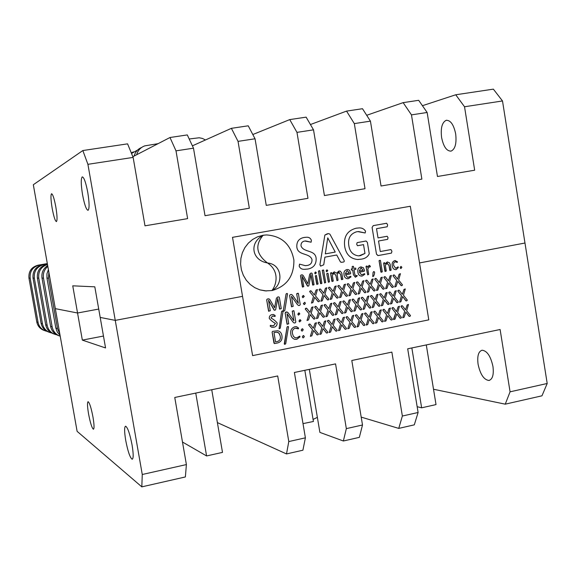 <?xml version="1.0" encoding="UTF-8"?>
<svg xmlns="http://www.w3.org/2000/svg" width="576" height="576" viewBox="0 0 576 576"><rect width="100%" height="100%" fill="white"/><g stroke="black" fill="none" stroke-linecap="round" stroke-linejoin="round"><path stroke-width="0.86" d="M82.57 194.774C84.478 204.732 86.314 209.909 88.078 210.312C89.496 208.692 89.395 202.738 87.768 192.427C85.81 182.318 83.966 177.134 82.224 176.882C80.834 178.668 80.942 184.63 82.57 194.774M52.2 208.483C53.784 216.799 55.195 221.162 56.448 221.58C57.413 220.313 57.197 215.41 55.807 206.849C54.194 198.432 52.769 194.062 51.538 193.745C50.594 195.12 50.818 200.03 52.2 208.483M455.674 133.906C456.732 143.431 455.198 149.17 451.066 151.114C446.645 151.2 443.498 146.678 441.605 137.534C440.518 128.138 442.037 122.4 446.162 120.319C450.562 120.118 453.73 124.646 455.674 133.906M94.81 286.826L100.195 317.426L115.258 320.378L242.532 296.345L115.258 320.378L100.195 317.426L105.559 347.954L82.339 340.106L72.749 285.826L94.81 286.826M87.912 164.318L142.265 474.494L186.394 464.573L185.378 476.95L141.818 486.857L77.119 431.345L55.325 308.65L77.551 312.998L55.325 308.65L33.322 184.73L82.843 150.545L127.584 143.849L133.135 157.406L87.912 164.318L82.843 150.545M98.726 309.067L77.551 312.998L98.726 309.067M419.53 262.93L524.981 243.022L419.53 262.93M296.971 132.372L289.742 119.599L306.13 117.144L313.517 129.838L296.971 132.372L307.966 198.331L266.256 205.366L255.046 138.78L238.039 141.372L231.394 128.326L248.227 125.806L255.046 138.78M403.15 102.636L418.68 100.31L427.14 112.478L411.466 114.876L403.15 102.636L366.696 115.294M289.742 119.599L252.814 134.532M346.543 111.103L362.491 108.713L370.433 121.147L354.326 123.602L346.543 111.103L310.435 124.538M231.394 128.326L192.391 145.843M169.992 137.506L187.301 134.921L193.486 148.183L175.997 150.854L169.992 137.506L132.847 156.708M502.502 100.958L464.53 106.762L455.731 94.774L493.366 89.143L502.502 100.958L547.2 383.479L541.973 395.813L505.246 404.165L510.07 391.824L547.2 383.479M193.486 148.183L205.027 215.698L249.343 208.217L238.039 141.372M133.135 157.406L144.994 225.821L187.625 218.628L175.997 150.854M427.14 112.478L437.465 176.486L474.667 170.208L464.53 106.762M370.433 121.147L381.046 186.005L421.87 179.114L411.466 114.876M313.517 129.838L324.425 195.552L365.018 188.705L354.326 123.602M455.731 94.774L422.431 105.71M478.08 364.248C477.072 356.112 478.404 351.439 482.09 350.23C487.066 350.777 490.687 356.191 492.955 366.466C493.942 374.695 492.588 379.361 488.894 380.47C483.883 379.786 480.276 374.378 478.08 364.248M132.077 444.989C129.866 433.75 127.706 427.478 125.611 426.175C124.258 426.924 124.301 431.683 125.726 440.453C127.879 451.498 130.025 457.762 132.163 459.238C133.531 458.618 133.51 453.866 132.077 444.989M92.974 417.046C91.181 407.801 89.554 402.682 88.092 401.681C87.163 402.379 87.314 406.44 88.553 413.885C90.31 423 91.937 428.119 93.42 429.228C94.363 428.623 94.212 424.562 92.974 417.046M303.005 423.626L313.416 421.481L304.826 370.296M309.312 369.36L319.889 432.396L343.368 441L346.342 428.623L362.506 424.994L359.338 437.364L343.368 441M411.847 347.94L421.639 407.815L436.018 404.597L426.298 344.923M195.746 393.084L206.59 455.947L222.502 452.39L211.738 389.743M302.904 450.209L286.502 453.938L288.792 441.562L305.395 437.825L302.904 450.209M217.382 422.597L286.502 453.938M414.295 424.858L398.743 428.4L402.365 416.03L418.104 412.495L414.295 424.858M361.195 417.11L398.743 428.4M313.07 419.422L317.369 417.37M421.639 407.815L417.154 406.706M206.59 455.947L182.484 442.03M433.519 389.246L505.246 404.165M141.818 486.857L142.265 474.494M402.365 416.03L391.867 352.116L351.799 360.49L362.506 424.994M510.07 391.824L500.112 329.501L407.686 348.811L418.104 412.495M288.792 441.562L277.704 375.962L174.758 397.469L186.394 464.573M346.342 428.623L335.556 363.881L294.394 372.478L305.395 437.825M103.471 336.053L82.339 340.106M264.254 235.094L257.501 236.837L252.605 239.486L248.335 243.137L244.865 247.63L242.359 252.785L240.912 258.379L240.595 264.168L241.423 269.906L243.36 275.342L246.319 280.253L250.171 284.414L254.75 287.654L259.855 289.85L265.27 290.894L272.124 290.542C286.834 286.222 294.091 276.077 293.897 260.107C290.909 244.426 281.779 236.03 266.501 234.929L262.807 235.303L257.501 236.837L252.605 239.486L248.328 243.137L244.865 247.63L242.352 252.785L240.905 258.379L240.595 264.168L241.423 269.906L243.36 275.342L246.312 280.253L250.164 284.414L254.743 287.654L259.848 289.85L266.486 290.966M399.557 302.234L401.508 295.668L397.786 290.995L398.297 290.261L399.254 290.362L402.343 294.3L403.963 289.447L405.281 288.95L403.445 295.25L407.304 300.103L406.771 300.845L405.835 300.744L402.624 296.554M406.138 300.924L402.624 296.546L400.918 301.709L399.542 302.234L401.515 295.668L397.786 290.995L398.902 290.182M402.343 294.3L403.963 289.447L405.252 288.943M393.278 296.071L394.913 291.204L396.245 290.707L394.394 297.022L398.275 301.882L397.735 302.63L396.792 302.522L393.574 298.325L391.853 303.502L390.47 304.02L392.45 297.439L388.714 292.766L389.837 291.946M390.492 304.02L392.45 297.439M392.458 297.439L388.714 292.766L389.225 292.025L390.182 292.126L393.286 296.071L394.913 291.204L396.209 290.707M388.037 304.495L384.48 300.11L382.752 305.294L381.362 305.82L383.357 299.225L379.598 294.538L380.736 293.717M381.377 305.82L383.357 299.225L379.598 294.538M379.606 294.538L380.117 293.796L381.074 293.897L384.192 297.85L385.826 292.975L387.137 292.471M378.922 306.295L375.343 301.903L373.615 307.094L372.211 307.62L374.22 301.01L370.44 296.316L371.592 295.495M372.226 307.62L374.22 301.01L370.44 296.316L370.958 295.574M370.966 295.574L371.93 295.675L375.055 299.635L376.697 294.746L378.014 294.242M363.017 309.434L365.047 302.81L361.246 298.109L361.771 297.36L362.743 297.468L365.882 301.435L367.531 296.532L368.885 296.028L367.006 302.386L370.937 307.274L370.39 308.023L369.439 307.922L366.17 303.696L364.435 308.909L363.017 309.434L365.04 302.81L361.246 298.109L362.405 297.281M365.882 301.435L367.531 296.532L368.856 296.021M353.786 311.256L355.824 304.61L352.015 299.902L352.534 299.153L353.513 299.261L356.666 303.235L358.322 298.325L359.662 297.814L357.797 304.186L361.742 309.089L361.195 309.838L360.238 309.737L356.962 305.503L355.212 310.73L353.786 311.256L355.824 304.61L352.015 299.902L353.182 299.074M351.317 311.738L347.702 307.318M344.513 313.085L346.565 306.425L342.742 301.709L343.26 300.96L344.246 301.061L347.414 305.042L349.078 300.118L350.446 299.614L348.545 306L352.512 310.91L351.958 311.659L351 311.558L347.71 307.318L345.953 312.552L344.513 313.085L346.565 306.425L342.734 301.709L343.915 300.881M347.414 305.042L349.078 300.118L350.424 299.606M335.225 314.921L337.27 308.246L333.425 303.523L333.958 302.767L334.937 302.875L338.119 306.864L339.79 301.925L341.172 301.414L339.25 307.822L343.238 312.739L342.684 313.495L341.719 313.387L338.407 309.146L336.65 314.388L335.21 314.921L337.262 308.246L333.425 303.516L334.606 302.688M338.119 306.864L339.79 301.925L341.143 301.414M325.85 316.764L327.924 310.075L324.065 305.338L324.598 304.589L325.584 304.69L328.781 308.686L330.458 303.739L331.848 303.228L329.918 309.65L333.922 314.575L333.367 315.331L332.395 315.223L329.076 310.975L327.305 316.231L325.85 316.764L327.924 310.075L324.065 305.338L325.26 304.51M328.781 308.686L330.466 303.739L331.826 303.228M323.345 317.254L319.702 312.811L317.923 318.082L316.454 318.614L318.542 311.911L314.662 307.166L315.871 306.331M319.399 310.514L321.091 305.561L322.466 305.05M313.942 319.111L310.277 314.662M307.022 320.479L309.125 313.762L305.23 309.002L305.762 308.246L306.756 308.354L309.982 312.365L311.674 307.39L313.085 306.878L311.134 313.33L315.173 318.269L314.611 319.032L313.632 318.931L310.284 314.654L308.491 319.946L307.022 320.479L309.118 313.762L305.222 309.002L306.446 308.167M309.982 312.365L311.674 307.39L313.063 306.878M299.614 321.926L298.966 321.019L300.319 319.702M298.462 315.137L297.828 314.237L298.663 312.948L299.866 313.834L298.462 315.137L297.828 314.237L299.182 312.905M294.185 322.999L292.954 322.027L287.035 313.733L288.742 323.827L287.028 324.166L285.149 312.97L285.725 312.142L287.078 311.94M287.251 324.353L285.149 312.97L286.546 311.983L288.115 312.696L293.882 320.803L292.234 311.184L293.616 310.658M279.094 328.759L281.599 311.486L282.751 310.918M271.93 327.341L270.223 326.16L270.382 325.346L273.528 325.843L275.429 323.41C273.046 322.15 270.994 320.501 269.28 318.463C269.158 316.296 270.151 315 272.254 314.575L273.528 314.525M272.318 325.894L273.521 325.836L275.429 323.41C273.053 322.15 271.001 320.501 269.28 318.463L269.28 318.463C269.165 316.296 270.158 315 272.254 314.575L273.672 314.539L275.191 315.662L275.076 316.44L273.348 315.958M401.371 285.703L397.8 281.311L396.086 286.474L394.718 286.992L396.684 280.426L392.947 275.738L394.034 274.925M394.718 286.992L396.691 280.426L392.947 275.738L393.466 274.997L394.423 275.105L397.512 279.065L399.139 274.205L400.399 273.708M385.661 288.749L387.612 282.168L383.854 277.474L384.372 276.732L385.33 276.84L388.44 280.8L390.074 275.933L391.385 275.436L389.549 281.758L393.437 286.639L392.897 287.381L391.954 287.273L388.728 283.061L387.007 288.23L385.632 288.749L387.605 282.168L383.854 277.474L384.948 276.653M388.44 280.8L390.074 275.933L391.342 275.436M383.206 289.217L379.613 284.81L377.885 289.994L376.502 290.513L378.482 283.918L374.717 279.216L375.818 278.395M376.531 290.513L378.482 283.918M379.318 282.542L380.959 277.668L382.241 277.171M374.062 290.988L370.454 286.567L368.719 291.766L367.33 292.291L369.324 285.674L365.544 280.966L366.653 280.145M367.33 292.291L369.331 285.674L365.544 280.966L366.07 280.217L367.034 280.325L370.166 284.306L371.815 279.418L373.104 278.914M364.882 292.759L361.26 288.338L359.518 293.544L358.114 294.07L360.122 287.438L356.328 282.722L357.444 281.902M358.114 294.07L360.13 287.438L356.328 282.722L356.854 281.974L357.826 282.082L360.972 286.063L362.628 281.167L363.924 280.663M348.862 295.855L350.892 289.217L347.069 284.486L347.602 283.738L348.574 283.846L351.734 287.834L353.398 282.924L354.744 282.42L352.865 288.799L356.825 293.717L356.27 294.466L355.313 294.358L352.03 290.11L350.273 295.337L348.862 295.855L350.885 289.217L347.069 284.486L348.199 283.658M351.734 287.834L353.398 282.924L354.708 282.42M346.392 296.338L342.749 291.895L340.992 297.13L339.574 297.655L341.604 290.995L337.774 286.258L338.911 285.43M339.574 297.655L341.611 290.995L337.774 286.258L338.299 285.509L339.286 285.617L342.461 289.613L344.124 284.688L345.449 284.184M337.09 298.138L333.432 293.688L331.668 298.93L330.242 299.462L332.287 292.788L328.435 288.036L329.587 287.208M330.264 299.462L332.287 292.788L328.435 288.036L328.961 287.287L329.947 287.395L333.137 291.398L334.814 286.466L336.146 285.955M327.744 299.945L324.079 295.481L322.301 300.744L320.868 301.27L322.92 294.581L319.054 289.829L320.213 288.994M320.89 301.27L322.927 294.581L319.054 289.829L319.586 289.073M319.594 289.073L320.58 289.181L323.784 293.191L325.462 288.245L326.801 287.741M311.472 303.091L313.524 296.388L309.636 291.622L310.169 290.866L311.162 290.974L314.381 294.998L316.073 290.038L317.455 289.526L315.533 295.963L319.558 300.917L318.996 301.68L318.024 301.572L314.676 297.288L312.898 302.566L311.45 303.091L313.517 296.388L309.636 291.622L310.802 290.786M314.381 294.998L316.073 290.038L317.419 289.526M304.078 304.51L303.386 303.595L304.69 302.278M302.918 297.727L302.249 296.813L303.084 295.538L304.286 296.424L302.918 297.727L302.249 296.813L303.552 295.495M298.656 305.561L297.389 304.582L291.47 296.273L293.184 306.36L291.478 306.691L289.598 295.502L290.174 294.674L291.456 294.48M291.73 306.886L289.598 295.502L290.174 294.674M290.182 294.674L291.521 294.48L292.558 295.236L298.31 303.365L296.669 293.746L298.022 293.22M283.601 311.256L283.27 310.853L286.056 294.005L287.158 293.436M279.785 309.19L277.754 298.411L275.638 309.802L274.918 310.205L274.111 310.097L268.502 300.175L270.288 310.788L268.567 311.119L266.674 299.909L267.235 299.045L268.812 298.807M274.414 310.248L268.495 300.175M268.798 311.314L266.674 299.909L267.235 299.045L268.877 298.814L269.863 299.57L274.608 307.757L276.386 298.354L277.481 297.094L278.762 296.878M400.903 268.596L400.169 267.674L401.148 266.407M395.791 268.308L398.059 266.839L398.39 267.487L396.202 269.604L395.438 269.669C393.552 269.273 392.508 267.984 392.285 265.802C391.745 263.138 392.609 261.396 394.877 260.575L395.345 260.525M395.59 269.669L395.431 269.669C393.559 269.266 392.508 267.984 392.292 265.802L392.285 265.802C391.752 263.138 392.616 261.396 394.884 260.575L397.418 261.742L397.274 262.426L395.424 261.799M390.182 270.598L389.03 265.586L387.36 263.34M385.308 271.526L383.594 263.095L384.494 262.663M384.977 263.959L387.151 262.008L389.398 262.728L390.197 264.492L391.14 270.151L389.822 270.396L389.038 265.586L387.101 263.369L385.33 265.327L386.273 271.073L384.948 271.318L383.602 263.095L384.523 262.663L384.977 263.959L387.619 261.95M381.326 272.275L380.916 272.074L379.051 260.712L379.987 260.258M372.773 276.581L373.054 272.455L374.033 271.526M367.718 274.853L366.005 266.393L366.941 265.954L367.409 267.365L369.468 265.349M367.409 267.365L369.13 265.385L370.339 266.141L370.253 266.89L369.468 266.803M370.181 266.89L369.274 266.832L367.805 268.97L368.698 274.399L367.668 274.853L366.005 266.393L366.912 265.954M361.642 274.824L364.536 273.686L364.853 274.234L362.311 276.019L361.267 276.106C359.28 275.753 358.164 274.45 357.919 272.203C357.43 269.525 358.344 267.775 360.662 266.962L361.289 266.897M361.447 276.106L361.267 276.106C359.287 275.753 358.171 274.45 357.926 272.203C357.437 269.525 358.351 267.775 360.67 266.962L363.341 267.689L364.565 270.547L364.154 271.31L359.381 272.21L361.519 274.824L364.586 273.686M341.842 279.749L340.646 274.493L339.07 272.39M337.061 280.656L335.866 275.393L334.282 273.29M332.266 281.563L330.53 273.031L331.459 272.585M331.942 273.902L334.08 271.937L336.629 273.161L338.868 271.044L340.351 271.202L341.762 273.125L342.842 279.288L341.482 279.547L340.654 274.493L338.81 272.419L337.097 274.385L338.062 280.195L336.989 280.649L335.873 275.393L334.015 273.312L332.309 275.285L333.274 281.102L331.913 281.354L330.538 273.031L331.488 272.585L331.942 273.902L334.591 271.886M336.629 273.161L339.365 270.986M326.794 271.764L326.11 270.979L327.089 269.856M328.471 282.276L326.736 273.744L327.737 273.283M324.67 282.996L322.265 270.418L323.28 269.95M320.861 283.716L318.456 271.123L319.471 270.655M315.367 273.895L314.676 273.11L315.67 271.987M317.045 284.436L315.31 275.882L316.318 275.422M313.049 285.192L310.91 274.522L308.844 285.761L308.189 286.142L307.447 286.027L302.018 276.185L303.775 286.675L302.378 286.934L300.521 275.854L300.989 275.018L302.206 274.824M307.814 286.186L302.018 276.185M302.746 287.143L300.521 275.854L300.989 275.018L302.285 274.824L303.264 275.602L307.836 283.738L309.658 274.435L310.579 273.233L311.609 273.053M307.836 283.73L309.658 274.435L310.579 273.233L311.645 273.053L312.206 273.672L314.057 284.724L312.667 284.99L310.925 274.522M377.957 255.578L376.488 254.203L372.103 227.506L373.234 225.634L386.676 223.258L387.634 224.921L387.194 226.771L376.51 228.679L378.029 237.917L387.18 236.275L388.058 237.744L387.59 239.35L378.533 240.998L380.261 251.546L390.974 249.581M378.029 237.917L387.115 236.275M358.466 259.488L357.624 259.495C350.345 258.732 346.032 254.405 344.7 246.521C343.476 236.772 347.234 230.681 355.975 228.247L357.149 228.089M358.97 255.838L364.968 253.433L363.521 244.634L357.494 245.722L356.681 244.303L357.142 242.611L366.055 241.013L367.387 242.417L369.259 253.786C367.682 256.961 364.91 258.768 360.958 259.2L357.631 259.495C350.345 258.732 346.039 254.405 344.7 246.521L344.7 246.521C343.483 236.772 347.242 230.681 355.982 228.247L357.941 228.031C361.354 227.527 363.888 228.593 365.544 231.221L365.162 232.978L357.818 231.61M357.494 245.722L356.681 244.303L357.142 242.611L365.983 241.013M341.352 262.31L340.366 261.821L336.73 254.995L324.893 257.17L323.748 264.794L320.616 266.134L319.925 264.722L324.871 235.066L328.306 233.654M320.738 266.134L319.932 264.722L324.871 235.066L327.19 233.827L328.73 233.626L329.926 234.194L344.066 260.28C344.578 261.49 344.11 262.102 342.677 262.13L341.122 262.31L340.366 261.821L336.73 254.995M232.51 237.334L252.605 355.622L428.782 319.867L410.314 206.266L232.51 237.334L252.605 355.622M305.647 269.28L304.855 269.273C302.054 269.546 300.154 268.495 299.16 266.134L299.635 264.11M305.683 265.637L307.289 265.457C310.565 264.859 312.134 262.872 311.983 259.495C309.492 252.49 297.713 255.924 296.827 246.989C296.546 241.603 298.987 238.428 304.164 237.456L304.992 237.348M311.119 242.208L304.855 241.02C302.184 241.474 300.902 243.079 301.01 245.844C303.516 252.893 315.223 249.451 316.123 258.278C316.411 264.319 313.646 267.912 307.843 269.042L304.862 269.273C302.062 269.546 300.161 268.495 299.167 266.134L299.549 264.118L305.215 265.637L307.289 265.457C310.572 264.859 312.134 262.872 311.99 259.495L311.983 259.495C309.499 252.49 297.713 255.924 296.834 246.982L296.827 246.989C296.546 241.603 298.994 238.421 304.164 237.456L305.69 237.312C308.527 236.902 310.428 237.888 311.386 240.278L311.119 242.208L305.532 240.926M347.774 277.445L350.698 276.3L351.022 276.847L348.466 278.64L347.393 278.726C345.398 278.359 344.29 277.056 344.045 274.817C343.555 272.131 344.477 270.374 346.802 269.561L347.458 269.489M347.573 278.734L347.386 278.726C345.406 278.359 344.29 277.056 344.052 274.817C343.555 272.131 344.477 270.374 346.81 269.561L348.314 269.59L349.51 270.288L350.726 273.154L350.316 273.917L345.514 274.817L347.652 277.445L350.748 276.3M355.831 275.868L356.998 275.407L357.25 275.94L355.37 277.236L353.462 274.781L352.663 269.942L351.648 270.137L351.266 269.561L351.439 268.87L352.454 268.682L352.13 266.71L353.102 266.249M355.493 277.236L353.462 274.781M351.648 270.137L351.439 268.87L352.462 268.682L352.138 266.71L352.75 266.292L353.477 266.458L353.801 268.43L355.716 268.078L355.882 269.338L354.01 269.69L354.773 274.306L355.788 275.868L357.005 275.407M274.406 343.577L272.124 332.136L272.585 331.366L277.711 330.732C280.138 331.351 281.534 332.978 281.916 335.628C282.535 339.703 280.93 342.187 277.106 343.087L274.406 343.577L273.96 343.03L272.117 332.136L272.585 331.366L277.718 330.732M284.494 344.297L287.042 327.046L287.755 326.506L288.504 326.873L285.725 343.735L285.005 344.268L284.256 343.908L287.035 327.038L288.216 326.477M295.56 337.874L296.806 337.824L299.693 336.139L300.053 336.83L296.827 339.3L294.898 339.35C292.514 338.616 291.161 336.902 290.837 334.202C290.182 330.394 291.55 327.91 294.926 326.75L296.525 326.7M294.962 339.365L294.89 339.35C292.507 338.616 291.161 336.902 290.83 334.195L290.83 334.195C290.189 330.394 291.55 327.91 294.934 326.75L294.926 326.75M294.934 326.75L296.647 326.722L298.577 328.061L298.418 328.831L296.309 328.111M301.81 331.027L301.198 330.134L302.033 328.846L302.609 328.81L303.235 329.731L302.393 330.991L301.81 331.027L301.198 330.134L302.587 328.81M302.933 337.81L302.335 336.91L303.17 335.628L304.366 336.499L303.53 337.766L302.933 337.81L302.335 336.902L303.17 335.628L303.746 335.592M310.356 336.334L312.473 329.616L308.578 324.878L309.118 324.122L310.111 324.223L313.33 328.219L315.022 323.244L316.433 322.726L314.482 329.177L318.514 334.102L317.952 334.865L316.973 334.764L313.632 330.509L311.846 335.801L310.356 336.334L312.466 329.616L308.578 324.878L309.83 324.043M326.65 333.058L323.035 328.63L321.257 333.907L319.781 334.44L321.876 327.737L318.01 323.014L319.248 322.178M319.781 334.44L321.883 327.737L318.01 323.014L318.535 322.25L319.529 322.351L322.733 326.347L324.418 321.379L325.814 320.868M329.17 332.554L331.25 325.865L327.391 321.149L327.917 320.393L328.91 320.494L332.1 324.475L333.778 319.529L335.182 319.01L333.238 325.433L337.234 330.336L336.679 331.099L335.714 330.998L332.395 326.758L330.624 332.021L329.162 332.554L331.243 325.865L327.391 321.149L328.622 320.314M332.1 324.475L333.778 319.529L335.16 319.01M345.298 329.306L341.712 324.893L339.955 330.142L338.501 330.674L340.567 324.007L336.73 319.298L337.262 318.542L338.242 318.643L341.424 322.618L343.094 317.678L344.47 317.167L342.554 323.568L346.536 328.464L345.982 329.227L345.017 329.126L341.719 324.893M341.417 322.61L343.094 317.678L344.484 317.167M354.564 327.442L350.993 323.042L349.243 328.277L347.796 328.81L349.855 322.15L346.032 317.448L346.558 316.699L347.537 316.8L350.705 320.767L352.368 315.842L353.729 315.324L351.828 321.718L355.795 326.606L355.241 327.362L354.283 327.262L350.993 323.035M363.802 325.584L360.23 321.192M357.07 326.945L359.1 320.306L355.298 315.612L355.817 314.863L356.796 314.964L359.942 318.924L361.598 314.006L362.952 313.495M366.286 325.094L368.309 318.47L364.522 313.783L365.033 313.034L366.005 313.135L369.144 317.088L370.793 312.185L372.161 311.674L370.26 318.038L374.191 322.906L373.644 323.662L372.694 323.561L369.432 319.356L367.697 324.562L366.271 325.094L368.302 318.463L364.514 313.783L365.702 312.955M369.144 317.088L370.793 312.185L372.139 311.674M375.444 323.244L377.467 316.634L373.702 311.962L374.213 311.213L375.178 311.314L378.302 315.259L379.944 310.37L381.305 309.866L379.418 316.21L383.328 321.07L382.781 321.818L381.838 321.718L378.59 317.52L376.862 322.718L375.444 323.251L377.467 316.634L373.694 311.962L374.875 311.141M378.302 315.259L379.944 310.37L381.283 309.859M384.574 321.408L386.597 314.813L382.838 310.147L383.35 309.406L384.314 309.506L387.425 313.445L389.059 308.563L390.406 308.059L388.534 314.388L392.422 319.241L391.882 319.99L390.938 319.889L387.713 315.698L385.985 320.882L384.574 321.408L386.59 314.813L382.838 310.147L384.005 309.326M387.425 313.445L389.059 308.563L390.384 308.052M400.313 318.247L396.792 313.884L395.071 319.061L393.674 319.579L395.669 312.998L391.939 308.34L393.091 307.519M393.689 319.586L393.545 319.01M393.552 319.018L395.676 312.998L391.939 308.34L392.458 307.598L393.408 307.699L396.504 311.63L398.131 306.763L399.449 306.259L397.606 312.574L401.479 317.419L400.946 318.168L400.003 318.067L396.792 313.877M409.342 316.433L405.828 312.077L404.122 317.239L402.725 317.758L404.719 311.191L400.997 306.547L402.142 305.726M402.725 317.758L404.719 311.191L400.997 306.547L401.508 305.806L402.466 305.906L405.547 309.83L407.16 304.97L408.478 304.466L406.642 310.774L410.501 315.605L409.968 316.354L409.039 316.253L405.828 312.07M410.314 206.266L232.502 237.341M327.744 237.852L325.318 253.879L335.232 252.072L327.744 237.852L335.225 252.072L325.318 253.879M365.134 232.978L358.625 231.559L356.594 231.782C350.33 233.777 347.731 238.349 348.804 245.506C349.682 251.611 352.886 255.06 358.402 255.852L360.324 255.679L364.975 253.433L363.528 244.634M380.261 251.546L390.917 249.581L391.932 251.215L391.471 253.094L378.137 255.564L376.488 254.203L372.103 227.506L373.234 225.634L386.597 223.258M316.714 284.234L315.31 275.882L316.368 275.422L318.074 283.975L316.706 284.234M315.382 272.023L316.368 272.772L315.31 273.895L314.676 273.11L315.374 272.023M319.817 270.871L321.883 283.255L321.25 283.673L320.515 283.514L318.456 271.123L319.817 270.871M323.626 270.158L325.685 282.535L324.59 282.996L322.265 270.418L323.626 270.158M327.37 273.326L328.097 273.485L329.486 281.815L328.399 282.276L326.736 273.744L327.362 273.326M326.801 269.892L327.787 270.648L326.743 271.764L326.11 270.979L326.801 269.892M345.326 273.701L349.301 272.959L347.465 270.72L346.954 270.756L345.326 273.701L349.308 272.959L347.342 270.72M353.801 268.43L355.73 268.078M353.47 274.781L352.67 269.942M359.201 271.094L363.139 270.353L361.303 268.121L360.806 268.164L359.201 271.094L363.146 270.353L361.181 268.121M373.723 271.57L374.609 272.16L374.422 274.075L373.63 276.17L372.751 276.581L373.054 272.455L373.716 271.57M380.434 260.453L382.298 271.814L381.269 272.275L379.051 260.712L380.434 260.453M397.274 262.426L395.554 261.799L394.272 262.21L393.588 263.57L393.646 265.464L395.719 268.308L398.102 266.839M400.867 266.443L401.882 267.329L400.853 268.596L400.169 267.674L400.867 266.443M274.565 307.764L276.386 298.354L277.481 297.094L278.798 296.878L279.374 297.49L281.254 308.671L279.54 309.002L277.74 298.411M287.525 293.839L284.746 310.687L283.579 311.256L283.27 310.853L286.056 294.005L286.769 293.472L287.525 293.839M298.31 303.365L296.669 293.746L298.368 293.422L300.24 304.589L299.642 305.424L298.627 305.561L297.389 304.582L291.485 296.273M303.394 303.595L304.733 302.285L305.424 303.206L304.589 304.466L303.386 303.595M318.334 301.752L314.676 297.288M323.784 293.191L325.462 288.245L326.837 287.741L324.922 294.156L328.939 299.102L328.378 299.866L327.406 299.758L324.079 295.481M333.137 291.398L334.822 286.466L336.182 285.955L334.282 292.363L338.27 297.302L337.716 298.058L336.751 297.95L333.439 293.681M342.461 289.613L344.124 284.688L345.485 284.184L343.591 290.578L347.566 295.502L347.011 296.258L346.054 296.15L342.756 291.888M355.63 294.545L352.03 290.11M360.972 286.063L362.628 281.167L363.967 280.663L362.095 287.028L366.034 291.931L365.486 292.687L364.536 292.572L361.26 288.331M370.166 284.306L371.815 279.418L373.147 278.914L371.282 285.264L375.206 290.16L374.666 290.909L373.716 290.801L370.454 286.567M378.49 283.918L374.717 279.216L375.235 278.474L376.2 278.582L379.325 282.55L380.959 277.668L382.284 277.171L380.434 283.507L384.343 288.396L383.803 289.145L382.853 289.03L379.613 284.803M392.278 287.46L388.728 283.054M397.512 279.065L399.139 274.205L400.442 273.708L398.621 280.015L402.494 284.89L401.954 285.631L401.018 285.523L397.8 281.311M274.997 316.44L272.534 316.008L270.972 317.974C273.348 319.248 275.393 320.89 277.114 322.891C277.236 325.332 276.113 326.794 273.744 327.283L271.822 327.326L270.223 326.16L270.482 325.346M283.068 311.321L280.282 328.19L279.079 328.759L281.599 311.486L282.312 310.954L283.068 311.321M293.882 320.803L292.234 311.184L293.94 310.853L295.812 322.027L295.207 322.862L294.163 322.999L292.954 322.027L287.021 313.74M299.808 319.738L301.003 320.616L299.599 321.926L298.966 321.019L299.808 319.738M316.454 318.614L318.542 311.911L314.662 307.166L315.202 306.41L316.188 306.518L319.399 310.522L321.091 305.561L322.488 305.05L320.551 311.479L324.569 316.418L324.007 317.174L323.035 317.074L319.702 312.811M332.69 315.41L329.076 310.968M342.014 313.567L338.414 309.139M356.666 303.235L358.33 298.325L359.69 297.814M360.533 309.917L356.962 305.503M369.734 308.102L366.17 303.696M375.055 299.635L376.697 294.746L378.043 294.242L376.171 300.593L380.088 305.467L379.541 306.223L378.598 306.115L375.343 301.896M384.192 297.85L385.834 292.975L387.166 292.471L385.301 298.8L389.203 303.674L388.656 304.423L387.713 304.315L384.48 300.103M397.094 302.71L393.574 298.325M275.551 341.914L277.056 341.611C279.763 340.862 280.814 339.012 280.217 336.046L279.482 333.878L278.179 332.561L277.135 332.201L273.974 332.575L275.551 341.914L277.063 341.611C279.77 340.862 280.822 339.012 280.217 336.046L279.036 333.259L277.078 332.194M298.332 328.831L295.164 328.183C292.817 329.155 291.938 331.02 292.522 333.778L293.414 336.355L295.15 337.774L296.813 337.824L299.765 336.139M313.33 328.219L315.022 323.244L316.447 322.733M317.254 334.944L313.632 330.509M322.733 326.347L324.418 321.379L325.836 320.868L323.878 327.298L327.895 332.215L327.334 332.978L326.362 332.878L323.035 328.63M335.988 331.178L332.395 326.758M338.501 330.674L340.574 324.007L336.73 319.298L337.975 318.463M350.705 320.767L352.368 315.842L353.75 315.331M347.796 328.81L349.855 322.15L346.032 317.448L347.27 316.62M359.942 318.924L361.606 314.006L362.974 313.502L361.066 319.874L365.011 324.756L364.464 325.505L363.506 325.404M363.514 325.404L360.238 321.185L358.488 326.419L357.055 326.945L359.1 320.306L355.298 315.612L356.522 314.784M372.974 323.741L369.432 319.349M382.118 321.898L378.59 317.52M390.946 319.889L387.713 315.691M396.504 311.63L398.131 306.763L399.47 306.259M405.547 309.83L407.16 304.97L408.499 304.466M267.523 262.987C279.634 270.979 276.646 284.63 272.124 290.239C283.579 284.947 282.672 264.226 267.523 262.987C282.665 264.226 283.572 284.947 272.117 290.239M267.473 262.951C256.406 254.455 254.866 245.333 262.858 235.598C249.178 242.503 251.546 260.316 267.473 262.951C256.406 254.455 254.866 245.333 262.85 235.598M134.158 156.024C135.295 151.927 137.786 149.069 141.631 147.456M205.452 139.975L202.464 138.449L199.217 137.772L189.194 138.982M136.692 154.721C137.916 150.358 140.609 147.406 144.77 145.865L158.069 143.669M131.306 152.935L133.358 151.884M137.614 150.026L131.522 153.468M38.038 265.19L39.334 265.068C32.702 266.911 29.65 271.253 30.168 278.093L28.958 278.093C28.447 271.31 31.471 267.012 38.038 265.19L47.326 263.578M39.334 265.068L47.34 263.678M42.394 264.794L43.769 264.665C36.936 266.566 33.79 271.037 34.322 278.1L33.041 278.1C32.508 271.102 35.626 266.674 42.394 264.794L47.383 263.923M43.769 264.665L47.405 264.031M47.03 264.37L47.455 264.298L47.03 264.37C40.054 266.306 36.835 270.886 37.382 278.1L45.691 324.785L47.146 325.246L38.75 278.107L37.382 278.1M46.966 278.114L55.829 328.003L57.485 328.536L48.535 278.114L46.966 278.114L46.951 273.766L48.406 269.669M60.077 335.376L57.305 332.064L55.829 328.003M48.859 272.239L48.535 278.114M57.485 328.536L59.81 333.9M42.012 278.107L50.594 326.34L52.142 326.83L43.481 278.107L42.012 278.107C41.335 272.765 43.222 268.574 47.671 265.536M58.874 335.75C54.374 334.159 51.617 331.02 50.594 326.34M47.822 266.386C44.266 269.51 42.818 273.42 43.481 278.107M52.142 326.83C53.136 331.445 55.836 334.584 60.228 336.247M53.719 333.893C49.356 332.352 46.685 329.314 45.691 324.785M47.484 264.456C41.054 266.76 38.146 271.31 38.75 278.107M47.146 325.246C48.146 329.818 50.846 332.885 55.246 334.44L56.606 334.778M33.041 278.1L41.098 323.323L42.458 323.755L34.322 278.1M48.888 332.15C44.654 330.653 42.062 327.708 41.098 323.323M42.458 323.755C43.43 328.183 46.051 331.157 50.321 332.669L51.574 332.978M28.958 278.093L36.785 321.948L38.066 322.358L30.168 278.093M44.345 330.516C40.234 329.062 37.714 326.203 36.785 321.948M38.066 322.358C39.002 326.65 41.544 329.537 45.691 330.998L46.858 331.294M446.162 120.319L446.825 120.218M488.894 380.47L489.485 380.34"/></g></svg>
